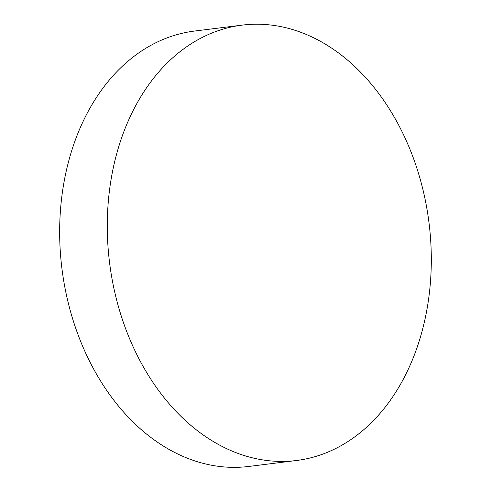 <?xml version="1.0" encoding="UTF-8"?>
<svg xmlns="http://www.w3.org/2000/svg" width="491" height="491" viewBox="0 0 491 491"><rect width="100%" height="100%" fill="white"/><g stroke="black" fill="none" stroke-linecap="round" stroke-linejoin="round"><path stroke-width="0.74" d="M402.559 380.617A219.379 160.968 82.9 0 0 405.953 139.941A219.379 160.968 82.9 0 0 242.167 25.121A219.379 160.968 82.9 0 0 109.567 262.722A219.379 160.968 82.9 0 0 296.423 460.515A219.379 160.968 82.9 0 0 402.559 380.617M242.167 25.121L194.54 31.056A219.379 160.968 82.9 0 0 61.94 268.657A219.379 160.968 82.9 0 0 248.796 466.45L296.423 460.515"/></g></svg>
